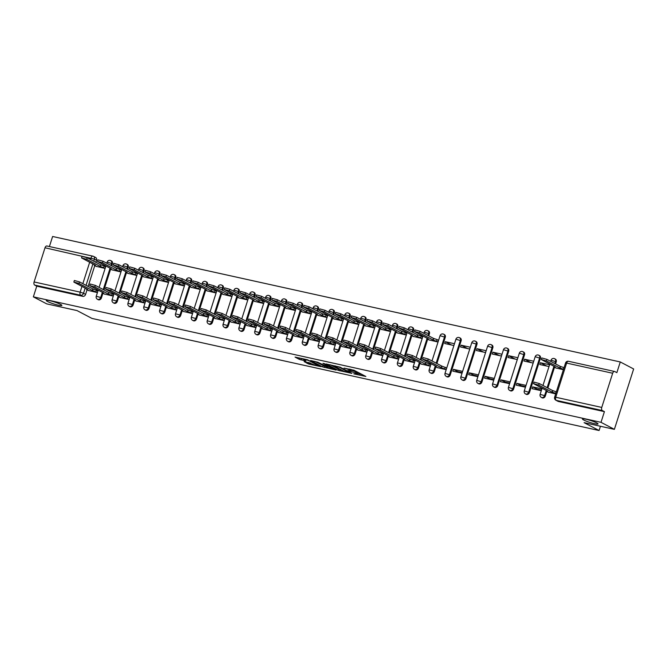<?xml version="1.0" encoding="UTF-8"?>
<svg xmlns="http://www.w3.org/2000/svg" width="667" height="667" viewBox="0 0 667 667"><rect width="100%" height="100%" fill="white"/><g stroke="black" fill="none" stroke-linecap="round" stroke-linejoin="round"><path stroke-width="1" d="M353.752 373.845L365.849 376.463L353.977 370.227L344.014 368.109A4.01 0.509 -162.3 0 1 349.316 369.918L350.308 370.443A4.01 0.509 -162.3 0 1 350.942 370.952A4.01 0.509 -162.3 0 1 349.225 370.844L347.615 370.627L350.15 371.327A4.01 0.509 -162.3 0 1 355.453 373.145L356.445 373.662A4.01 0.509 -162.3 0 1 357.07 374.179A4.01 0.509 -162.3 0 1 355.361 374.062L353.752 373.845M60.58 304.385A8.179 1.042 -162.3 0 0 51.984 301.242A8.179 1.042 -162.3 0 0 46.281 300.458A8.179 1.042 -162.3 0 0 47.574 301.509A8.179 1.042 -162.3 0 0 56.17 304.652A8.179 1.042 -162.3 0 0 61.864 305.436A8.179 1.042 -162.3 0 0 60.58 304.385M596.732 422.895A8.179 1.042 -162.3 0 0 588.136 419.751A8.179 1.042 -162.3 0 0 582.441 418.968A8.179 1.042 -162.3 0 0 583.725 420.018A8.179 1.042 -162.3 0 0 592.321 423.161A8.179 1.042 -162.3 0 0 598.024 423.945A8.179 1.042 -162.3 0 0 596.732 422.895M111.689 265.8L112.356 263.715A2.56 2.059 -62.3 0 0 111.514 260.997L110.772 260.614A2.56 2.059 117.7 0 1 111.614 263.323L110.955 265.408M127.547 269.301L128.206 267.217A2.56 2.059 -62.3 0 0 127.364 264.507L126.622 264.115A2.56 2.059 117.7 0 1 127.472 266.825L126.805 268.909M143.397 272.803L144.064 270.719A2.56 2.059 -62.3 0 0 143.222 268.009L142.48 267.617A2.56 2.059 117.7 0 1 143.322 270.335L142.655 272.419M159.246 276.305L159.913 274.22A2.56 2.059 -62.3 0 0 159.071 271.511L158.329 271.127A2.56 2.059 117.7 0 1 159.18 273.837L158.513 275.921M175.104 279.815L175.771 277.73A2.56 2.059 -62.3 0 0 174.921 275.012L174.187 274.629A2.56 2.059 117.7 0 1 175.029 277.339L174.362 279.423M190.954 283.317L191.621 281.232A2.56 2.059 -62.3 0 0 190.779 278.523L190.037 278.131A2.56 2.059 117.7 0 1 190.879 280.84L190.22 282.925M206.812 286.818L207.47 284.734A2.56 2.059 -62.3 0 0 206.628 282.024L205.895 281.632A2.56 2.059 117.7 0 1 206.737 284.35L206.07 286.435M222.661 290.32L223.328 288.236A2.56 2.059 -62.3 0 0 222.486 285.526L221.744 285.142A2.56 2.059 117.7 0 1 222.586 287.852L221.919 289.937M238.519 293.83L239.178 291.746A2.56 2.059 -62.3 0 0 238.336 289.028L237.594 288.644A2.56 2.059 117.7 0 1 238.444 291.354L237.777 293.438M254.369 297.332L255.036 295.248A2.56 2.059 -62.3 0 0 254.185 292.538L253.452 292.146A2.56 2.059 117.7 0 1 254.294 294.856L253.627 296.94M270.218 300.834L270.885 298.749A2.56 2.059 -62.3 0 0 270.043 296.04L269.301 295.648A2.56 2.059 117.7 0 1 270.143 298.366L269.485 300.45M286.076 304.344L286.743 302.259A2.56 2.059 -62.3 0 0 285.893 299.541L285.159 299.158A2.56 2.059 117.7 0 1 286.001 301.868L285.334 303.952M301.926 307.846L302.593 305.761A2.56 2.059 -62.3 0 0 301.751 303.051L301.009 302.66A2.56 2.059 117.7 0 1 301.851 305.369L301.184 307.454M317.784 311.347L318.442 309.263A2.56 2.059 -62.3 0 0 317.6 306.553L316.858 306.161A2.56 2.059 117.7 0 1 317.709 308.879L317.042 310.964M333.633 314.849L334.3 312.765A2.56 2.059 -62.3 0 0 333.45 310.055L332.716 309.671A2.56 2.059 117.7 0 1 333.558 312.381L332.891 314.465M349.483 318.359L350.15 316.275A2.56 2.059 -62.3 0 0 349.308 313.557L348.566 313.173A2.56 2.059 117.7 0 1 349.408 315.883L348.749 317.967M365.341 321.861L366.008 319.776A2.56 2.059 -62.3 0 0 365.157 317.067L364.424 316.675A2.56 2.059 117.7 0 1 365.266 319.385L364.599 321.469M381.19 325.363L381.858 323.278A2.56 2.059 -62.3 0 0 381.015 320.569L380.273 320.177A2.56 2.059 117.7 0 1 381.115 322.895L380.457 324.979M397.048 328.873L397.707 326.788A2.56 2.059 -62.3 0 0 396.865 324.07L396.123 323.687A2.56 2.059 117.7 0 1 396.973 326.396L396.306 328.481M412.898 332.374L413.565 330.29A2.56 2.059 -62.3 0 0 412.715 327.572L411.981 327.189A2.56 2.059 117.7 0 1 412.823 329.898L412.156 331.983M428.748 335.876L429.415 333.792A2.56 2.059 -62.3 0 0 428.573 331.082L427.83 330.69A2.56 2.059 117.7 0 1 428.681 333.408L428.014 335.493M436.893 363.532L445.273 337.294A2.56 2.059 -62.3 0 0 444.422 334.584L443.688 334.2A2.56 2.059 117.7 0 1 444.53 336.91L436.16 363.14M450.217 374.971L461.122 340.804A2.56 2.059 -62.3 0 0 460.28 338.086L459.538 337.702A2.56 2.059 117.7 0 1 460.38 340.412L449.475 374.587A2.56 2.059 117.7 0 1 446.256 376.396L446.998 376.788A2.56 2.059 -62.3 0 0 450.217 374.971L445.014 373.362A2.56 2.56 0 0 0 446.256 376.396M466.066 378.472L476.972 344.305A2.56 2.059 -62.3 0 0 476.13 341.596L475.388 341.204A2.56 2.059 117.7 0 1 476.238 343.914L465.333 378.089A2.56 2.059 117.7 0 1 462.114 379.898L462.848 380.29A2.56 2.059 -62.3 0 0 466.066 378.472L460.864 376.863A2.56 2.56 0 0 0 462.114 379.898M481.924 381.983L492.83 347.807A2.56 2.059 -62.3 0 0 491.979 345.097L491.246 344.706A2.56 2.059 117.7 0 1 492.088 347.424L481.182 381.591A2.56 2.059 117.7 0 1 477.964 383.408L478.706 383.792A2.56 2.059 -62.3 0 0 481.924 381.983L476.713 380.365A2.56 2.56 0 0 0 477.964 383.408M497.774 385.484L508.679 351.309A2.56 2.059 -62.3 0 0 507.837 348.599L507.095 348.216A2.56 2.059 117.7 0 1 507.946 350.925L497.04 385.092A2.56 2.059 117.7 0 1 493.813 386.91L494.555 387.302A2.56 2.059 -62.3 0 0 497.774 385.484L492.571 383.867A2.56 2.56 0 0 0 493.813 386.91M513.632 388.986L524.537 354.819A2.56 2.059 -62.3 0 0 523.687 352.101L522.953 351.717A2.56 2.059 117.7 0 1 523.795 354.427L512.89 388.603A2.56 2.059 117.7 0 1 509.671 390.412L510.405 390.804A2.56 2.059 -62.3 0 0 513.632 388.986L508.421 387.377A2.56 2.56 0 0 0 509.671 390.412M529.481 392.496L540.387 358.321A2.56 2.059 -62.3 0 0 539.545 355.611L538.803 355.219A2.56 2.059 117.7 0 1 539.645 357.929L528.739 392.104A2.56 2.059 117.7 0 1 525.521 393.922L526.263 394.305A2.56 2.059 -62.3 0 0 529.481 392.496L524.279 390.879A2.56 2.56 0 0 0 525.521 393.922M555.578 363.907L556.236 361.822A2.56 2.059 -62.3 0 0 555.394 359.113L554.652 358.721A2.56 2.059 117.7 0 1 555.503 361.439L554.836 363.523M304.152 361.614L308.804 364.049L321.11 366.692L307.379 359.73L295.072 357.095L299.3 359.363L305.995 361.047L304.335 359.872A3.352 0.425 -162.3 0 1 303.81 359.446A3.352 0.425 -162.3 0 1 306.145 359.763A3.352 0.425 -162.3 0 1 309.671 361.055L317.492 365.157A3.352 0.425 -162.3 0 1 318.017 365.583A3.352 0.425 -162.3 0 1 315.683 365.266A3.352 0.425 -162.3 0 1 312.148 363.974L304.152 361.614M601.759 407.429L612.665 373.253A2.56 1.484 102.5 0 1 614.565 371.469A2.56 1.484 102.5 0 1 614.782 371.544L616.867 372.636L620.277 361.956L633.65 368.976L614.382 429.348L584.1 422.653L599.083 430.515L91.996 318.434L77.005 310.572L46.723 303.877L33.35 296.857L601.009 422.328L604.419 411.639L602.334 410.547L556.303 400.375A2.56 2.059 117.7 0 1 555.886 400.217L557.971 401.317A2.56 2.059 117.7 0 0 558.387 401.467L556.303 400.375A2.56 1.484 102.5 0 1 555.728 397.249L601.759 407.429A2.56 1.484 102.5 0 0 602.334 410.547M614.382 429.348L601.009 422.328M338.169 370.343L351.934 373.387L340.062 367.15L326.096 363.949L338.169 370.343L338.553 369.134L341.604 370.01M336.085 370.085L322.661 366.917L310.589 360.522L317.817 362.239L324.287 365.333L328.164 366.108L322.953 363.315L324.354 363.623L336.168 369.826M90.545 259.513L91.046 257.962A2.56 1.484 -77.5 0 1 92.938 256.17A2.56 1.484 -77.5 0 1 93.155 256.253A2.56 2.059 117.7 0 1 93.572 256.403L95.656 257.495A2.56 2.059 117.7 0 1 96.507 260.205L95.84 262.289M94.764 265.649L88.127 286.443M87.06 289.795L85.601 294.38L83.517 293.288A2.56 2.059 117.7 0 1 80.715 295.248L34.676 285.076A2.56 1.484 -77.5 0 1 34.1 281.958L45.006 247.782A2.56 1.484 -77.5 0 1 46.907 245.998A2.56 1.484 -77.5 0 1 47.124 246.073M620.277 361.956L52.618 236.485L49.408 246.548M33.35 296.857L36.76 286.168L34.676 285.076M555.719 367.901L563.398 369.743M548.007 392.046L555.686 393.889M532.691 386.868L532.116 388.678L541.262 390.704L541.837 388.886L532.691 386.868L537.06 389.161L541.437 390.128M540.395 362.715L539.82 364.532L548.966 366.55L549.541 364.741L540.395 362.715L546.782 366.066M516.842 383.367L516.258 385.176L525.404 387.193L525.988 385.384L516.842 383.367L521.202 385.659L525.588 386.627M524.545 359.213L523.97 361.022L533.116 363.048L533.692 361.239L524.545 359.213L530.924 362.565M500.984 379.857L500.408 381.674L509.555 383.692L510.13 381.883L500.984 379.857L505.353 382.149L509.738 383.125M508.696 355.711L508.112 357.52L517.259 359.546L517.834 357.729L508.696 355.711L515.074 359.063M485.134 376.355L484.55 378.164L493.697 380.19L494.28 378.381L485.134 376.355L489.503 378.648L493.88 379.615M492.838 352.209L492.263 354.019L501.409 356.036L501.984 354.227L492.838 352.209L499.224 355.553M469.276 372.853L468.701 374.662L477.847 376.688L478.422 374.871L469.276 372.853L473.645 375.146L478.031 376.113M476.988 348.699L476.405 350.517L485.551 352.535L486.135 350.725L476.988 348.699L483.367 352.051M453.427 369.351L452.851 371.16L461.998 373.178L462.573 371.369L453.427 369.351L457.795 371.644L462.173 372.611M461.13 345.198L460.555 347.007L469.701 349.033L470.277 347.224L461.13 345.198L467.517 348.549M437.035 367.517L446.14 369.676L446.715 367.867L446.206 367.75M445.281 341.696L444.706 343.505L453.852 345.523L454.427 343.713L445.281 341.696L451.659 345.047M421.185 364.015L430.29 366.175L430.865 364.357L430.348 364.249M428.889 339.87L437.994 342.021L438.569 340.212L438.061 340.095M405.328 360.513L414.432 362.665L415.016 360.855L414.499 360.747M413.04 336.36L422.144 338.519L422.72 336.71L422.203 336.593M389.478 357.012L398.583 359.163L399.158 357.354L398.649 357.237M397.182 332.858L406.286 335.017L406.87 333.2L406.353 333.091M373.628 353.502L382.733 355.661L383.308 353.852L382.791 353.735M381.332 329.356L390.437 331.507L391.012 329.698L390.495 329.581M357.77 350L366.875 352.159L367.45 350.342L366.942 350.233M365.483 325.855L374.579 328.006L375.162 326.196L374.646 326.08M341.921 346.498L351.025 348.649L351.601 346.84L351.084 346.723M349.625 322.344L358.729 324.504L359.305 322.695L358.796 322.578M326.063 342.988L335.168 345.147L335.751 343.338L335.234 343.222M333.775 318.843L342.88 321.002L343.455 319.185L342.938 319.076M310.213 339.486L319.318 341.646L319.893 339.837L319.376 339.72M317.917 315.341L327.022 317.492L327.605 315.683L327.088 315.566M294.364 335.985L303.46 338.136L304.044 336.326L303.527 336.218M302.068 311.831L311.172 313.99L311.747 312.181L311.231 312.064M278.506 332.483L287.61 334.634L288.186 332.825L287.677 332.708M286.218 308.329L295.314 310.488L295.898 308.671L295.381 308.563M262.656 328.973L271.761 331.132L272.336 329.323L271.819 329.206M270.36 304.827L279.465 306.978L280.04 305.169L279.531 305.061M246.798 325.471L255.903 327.63L256.487 325.813L255.97 325.704M254.511 301.326L263.615 303.477L264.19 301.667L263.673 301.551M230.949 321.969L240.053 324.12L240.629 322.311L240.112 322.194M238.653 297.815L247.757 299.975L248.341 298.166L247.824 298.049M215.099 318.467L224.195 320.619L224.779 318.809L224.262 318.693M222.803 294.314L231.908 296.473L232.483 294.656L231.966 294.547M199.241 314.957L208.346 317.117L208.921 315.308L208.412 315.191M206.953 290.812L216.05 292.963L216.633 291.154L216.116 291.037M183.392 311.456L192.496 313.615L193.071 311.797L192.555 311.689M191.095 287.31L200.2 289.461L200.775 287.652L200.267 287.535M167.534 307.954L176.638 310.105L177.222 308.296L176.705 308.179M175.246 283.8L184.35 285.96L184.926 284.15L184.409 284.034M151.684 304.444L160.789 306.603L161.364 304.794L160.847 304.677M159.388 280.298L168.493 282.458L169.076 280.64L168.559 280.532M135.835 300.942L144.931 303.101L145.514 301.284L144.997 301.176M143.538 276.797L152.643 278.948L153.218 277.138L152.701 277.022M119.977 297.44L129.081 299.591L129.656 297.782L129.148 297.674M127.689 273.287L136.785 275.446L137.369 273.637L136.852 273.52M104.127 293.939L113.232 296.09L113.807 294.28L113.29 294.164M111.831 269.785L120.935 271.944L121.511 270.127L121.002 270.018M88.269 290.428L97.374 292.588L97.957 290.779L97.44 290.662M95.981 266.283L105.086 268.434L105.661 266.625L105.144 266.517M110.622 269.151L103.985 289.945M102.91 293.297L101.451 297.882L100.709 297.499A2.56 2.059 117.7 0 1 97.49 299.308L98.232 299.7A2.56 2.059 -62.3 0 0 101.451 297.882M126.472 272.653L119.835 293.447M118.768 296.807L117.3 301.384L116.567 301A2.56 2.059 117.7 0 1 113.348 302.81L114.082 303.202A2.56 2.059 -62.3 0 0 117.3 301.384M142.329 276.155L135.693 296.957M134.617 300.308L133.158 304.894L132.416 304.502A2.56 2.059 117.7 0 1 129.198 306.32L129.94 306.703A2.56 2.059 -62.3 0 0 133.158 304.894M158.179 279.665L151.542 300.458M150.475 303.81L149.008 308.396L148.274 308.004A2.56 2.059 117.7 0 1 145.047 309.822L145.79 310.205A2.56 2.059 -62.3 0 0 149.008 308.396M174.029 283.167L167.4 303.96M166.325 307.312L164.866 311.898L164.124 311.514A2.56 2.059 117.7 0 1 160.905 313.323L161.639 313.715A2.56 2.059 -62.3 0 0 164.866 311.898M189.887 286.668L183.25 307.462M182.183 310.822L180.715 315.399L179.973 315.016A2.56 2.059 117.7 0 1 176.755 316.825L177.497 317.217A2.56 2.059 -62.3 0 0 180.715 315.399M205.736 290.178L199.1 310.972M198.032 314.324L196.565 318.909L195.831 318.518A2.56 2.059 117.7 0 1 192.613 320.335L193.347 320.719A2.56 2.059 -62.3 0 0 196.565 318.909M221.594 293.68L214.957 314.474M213.882 317.825L212.423 322.411L211.681 322.019A2.56 2.059 117.7 0 1 208.463 323.837L209.205 324.229A2.56 2.059 -62.3 0 0 212.423 322.411M237.444 297.182L230.807 317.976M229.74 321.336L228.272 325.913L227.539 325.529A2.56 2.059 117.7 0 1 224.312 327.339L225.054 327.73A2.56 2.059 -62.3 0 0 228.272 325.913M253.302 300.684L246.665 321.486M245.589 324.837L244.13 329.423L243.388 329.031A2.56 2.059 117.7 0 1 240.17 330.849L240.904 331.232A2.56 2.059 -62.3 0 0 244.13 329.423M269.151 304.194L262.515 324.987M261.447 328.339L259.98 332.925L259.238 332.533A2.56 2.059 117.7 0 1 256.02 334.35L256.762 334.734A2.56 2.059 -62.3 0 0 259.98 332.925M285.001 307.695L278.364 328.489M277.297 331.841L275.838 336.426L275.096 336.043A2.56 2.059 117.7 0 1 271.878 337.852L272.611 338.244A2.56 2.059 -62.3 0 0 275.838 336.426M300.859 311.197L294.222 331.991M293.147 335.351L291.687 339.928L290.945 339.545A2.56 2.059 117.7 0 1 287.727 341.354L288.469 341.746A2.56 2.059 -62.3 0 0 291.687 339.928M316.708 314.699L310.072 335.501M309.004 338.853L307.537 343.438L306.803 343.046A2.56 2.059 117.7 0 1 303.577 344.864L304.319 345.248A2.56 2.059 -62.3 0 0 307.537 343.438M332.566 318.209L325.93 339.003M324.854 342.354L323.395 346.94L322.653 346.548A2.56 2.059 117.7 0 1 319.435 348.366L320.177 348.749A2.56 2.059 -62.3 0 0 323.395 346.94M348.416 321.711L341.779 342.505M340.712 345.865L339.245 350.442L338.502 350.058A2.56 2.059 117.7 0 1 335.284 351.868L336.026 352.259A2.56 2.059 -62.3 0 0 339.245 350.442M364.265 325.213L357.629 346.006M356.562 349.366L355.102 353.944L354.36 353.56A2.56 2.059 117.7 0 1 351.142 355.369L351.876 355.761A2.56 2.059 -62.3 0 0 355.102 353.944M380.123 328.723L373.487 349.516M372.411 352.868L370.952 357.454L370.21 357.062A2.56 2.059 117.7 0 1 366.992 358.879L367.734 359.263A2.56 2.059 -62.3 0 0 370.952 357.454M395.973 332.224L389.336 353.018M388.269 356.37L386.802 360.955L386.068 360.572A2.56 2.059 117.7 0 1 382.841 362.381L383.583 362.773A2.56 2.059 -62.3 0 0 386.802 360.955M411.831 335.726L405.194 356.52M404.119 359.88L402.66 364.457L401.918 364.074A2.56 2.059 117.7 0 1 398.699 365.883L399.441 366.275A2.56 2.059 -62.3 0 0 402.66 364.457M427.68 339.228L421.044 360.03M419.977 363.382L418.509 367.967L417.775 367.575A2.56 2.059 117.7 0 1 414.549 369.393L415.291 369.776A2.56 2.059 -62.3 0 0 418.509 367.967M435.826 366.883L434.367 371.469L433.625 371.077A2.56 2.059 117.7 0 1 430.407 372.895L431.14 373.278A2.56 2.059 -62.3 0 0 434.367 371.469M554.502 367.267L547.865 388.061M546.798 391.412L545.331 395.998L544.597 395.606A2.56 2.059 117.7 0 1 541.379 397.424L542.113 397.807A2.56 2.059 -62.3 0 0 545.331 395.998M599.083 430.515L600.442 426.263M36.76 286.168L82.791 296.348A2.56 2.059 -62.3 0 0 85.601 294.38M604.419 411.639L558.387 401.467M357.07 374.179L357.462 372.97A4.01 0.509 -162.3 0 0 356.828 372.453L356.445 373.662M351.159 370.268A4.01 0.509 -162.3 0 1 355.836 371.936L356.828 372.453M350.942 370.952L351.326 369.751A4.01 0.509 -162.3 0 0 350.909 369.351M357.295 373.478L362.256 374.571M330.273 364.791L338.553 369.134M349.575 372.786L339.386 367.225L336.785 366.508A4.01 0.509 -162.3 0 0 335.067 366.4A4.01 0.509 -162.3 0 0 335.701 366.908L342.83 370.652A4.01 0.509 -162.3 0 0 348.132 372.461L349.575 372.786M326.096 366.583L324.704 366.275L324.312 367.484M314.766 361.364L324.704 366.275M327.63 367.384A3.352 0.425 -162.3 0 0 331.157 368.676A3.352 0.425 -162.3 0 0 333.492 368.993A3.352 0.425 -162.3 0 0 332.966 368.568L328.556 366.55L324.679 365.783L327.63 367.384M299.258 357.937L303.86 359.28M307.879 362.431L310.505 363.131M563.548 369.26L559.863 367.992L546.423 360.939L541.287 359.53L555.194 366.958L553.952 366.858L556.186 368.151M541.287 359.53L541.787 357.962L546.923 359.371L560.363 366.425L563.898 367.609L563.398 369.185M560.363 366.425L559.863 367.992M555.836 393.413L552.159 392.146L552.66 390.57L556.345 391.846M552.159 392.146L538.719 385.092L533.583 383.675L534.084 382.108L539.219 383.517L552.66 390.57M533.583 383.675L547.482 391.112L546.24 391.004L548.482 392.296M438.027 341.913L433.041 339.962L419.601 332.908L414.465 331.499L428.364 338.928L427.122 338.819L429.365 340.112M414.465 331.499L414.966 329.923L420.102 331.341L433.542 338.394L437.068 339.578L436.568 341.154M438.527 340.345L437.068 339.578M433.542 338.394L433.041 339.962M422.178 338.411L417.192 336.46L403.752 329.406L398.608 327.989L412.514 335.426L411.272 335.318L413.515 336.61M398.608 327.989L399.116 326.421L404.252 327.83L417.692 334.884L421.219 336.076L420.719 337.644M422.678 336.843L421.219 336.076M417.692 334.884L417.192 336.46M406.32 334.909L401.334 332.95L387.894 325.896L382.758 324.487L396.665 331.924L395.423 331.816L397.657 333.108M382.758 324.487L383.258 322.92L388.394 324.329L401.834 331.382L405.369 332.575L404.869 334.142M406.828 333.333L405.369 332.575M401.834 331.382L401.334 332.95M390.47 331.399L385.484 329.448L372.044 322.394L366.908 320.985L380.807 328.414L379.565 328.314L381.807 329.606M366.908 320.985L367.409 319.418L372.545 320.827L385.985 327.881L389.511 329.064L389.011 330.64M390.97 329.832L389.511 329.064M385.985 327.881L385.484 329.448M374.621 327.897L369.626 325.946L356.186 318.893L351.05 317.484L364.957 324.912L363.715 324.804L365.95 326.096M351.05 317.484L351.551 315.908L356.687 317.325L370.135 324.379L373.662 325.563L373.161 327.13M375.121 326.33L373.662 325.563M370.135 324.379L369.626 325.946M358.763 324.395L353.777 322.444L340.337 315.391L335.201 313.974L349.099 321.411L347.857 321.302L350.1 322.595M335.201 313.974L335.701 312.406L340.837 313.815L354.277 320.869L357.804 322.061L357.304 323.628M359.263 322.828L357.804 322.061M354.277 320.869L353.777 322.444M342.913 320.894L337.927 318.934L324.487 311.881L319.343 310.472L333.25 317.901L332.008 317.8L334.242 319.093M319.343 310.472L319.843 308.904L324.987 310.313L338.427 317.367L341.954 318.559L341.454 320.127M343.413 319.318L341.954 318.559M338.427 317.367L337.927 318.934M327.055 317.384L322.069 315.433L308.629 308.379L303.493 306.97L317.4 314.399L316.158 314.299L318.392 315.583M303.493 306.97L303.994 305.403L309.129 306.812L322.57 313.865L326.105 315.049L325.604 316.625M327.555 315.816L326.105 315.049M322.57 313.865L322.069 315.433M311.206 313.882L306.22 311.931L292.78 304.877L287.644 303.468L301.542 310.897L300.3 310.789L302.543 312.081M287.644 303.468L288.144 301.893L293.28 303.302L306.72 310.363L310.247 311.547L309.746 313.115M311.706 312.314L310.247 311.547M306.72 310.363L306.22 311.931M295.356 310.38L290.362 308.429L276.922 301.367L271.786 299.958L285.693 307.395L284.45 307.287L286.685 308.579M271.786 299.958L272.286 298.391L277.422 299.8L290.87 306.853L294.397 308.046L293.897 309.613M295.856 308.813L294.397 308.046M290.87 306.853L290.362 308.429M279.498 306.878L274.512 304.919L261.072 297.866L255.936 296.456L269.835 303.885L268.593 303.785L270.835 305.077M255.936 296.456L256.436 294.889L261.572 296.298L275.012 303.352L278.539 304.536L278.039 306.111M279.998 305.303L278.539 304.536M275.012 303.352L274.512 304.919M263.648 303.368L258.663 301.417L245.223 294.364L240.078 292.955L253.985 300.383L252.743 300.275L254.977 301.567M240.078 292.955L240.579 291.379L245.723 292.796L259.163 299.85L262.69 301.034L262.189 302.601M264.149 301.801L262.69 301.034M259.163 299.85L258.663 301.417M247.79 299.867L242.805 297.916L229.365 290.862L224.229 289.445L238.136 296.882L236.885 296.773L239.128 298.066M224.229 289.445L224.729 287.877L229.865 289.286L243.305 296.34L246.84 297.532L246.331 299.099M248.291 298.299L246.84 297.532M243.305 296.34L242.805 297.916M231.941 296.365L226.955 294.405L213.515 287.352L208.379 285.943L222.278 293.372L221.035 293.272L223.278 294.564M208.379 285.943L208.879 284.375L214.015 285.784L227.455 292.838L230.982 294.03L230.482 295.598M232.441 294.789L230.982 294.03M227.455 292.838L226.955 294.405M446.173 369.568L441.187 367.617L441.687 366.041L446.673 368.001M441.187 367.617L427.747 360.564L422.611 359.154L423.111 357.579L428.247 358.988L441.687 366.041M422.611 359.154L436.51 366.583L435.268 366.475L437.51 367.767M430.323 366.066L425.338 364.107L425.838 362.54L430.824 364.499M425.338 364.107L411.898 357.053L406.753 355.644L407.262 354.077L412.398 355.486L425.838 362.54M406.753 355.644L420.66 363.081L419.418 362.973L421.661 364.265M414.465 362.565L409.48 360.605L409.98 359.038L414.974 360.989M409.48 360.605L396.04 353.552L390.904 352.143L391.404 350.575L396.54 351.984L409.98 359.038M390.904 352.143L404.811 359.571L403.568 359.471L405.803 360.764M398.616 359.054L393.63 357.103L394.13 355.536L399.116 357.487M393.63 357.103L380.19 350.05L375.054 348.641L375.554 347.065L380.69 348.482L394.13 355.536M375.054 348.641L388.953 356.07L387.71 355.961L389.953 357.254M382.766 355.553L377.78 353.602L378.281 352.026L383.267 353.985M377.78 353.602L364.332 346.548L359.196 345.131L359.696 343.563L364.832 344.972L378.281 352.026M359.196 345.131L373.103 352.568L371.861 352.459L374.095 353.752M366.908 352.051L361.923 350.092L362.423 348.524L367.409 350.475M361.923 350.092L348.482 343.038L343.347 341.629L343.847 340.062L348.983 341.471L362.423 348.524M343.347 341.629L357.245 349.058L356.003 348.958L358.246 350.25M351.059 348.541L346.073 346.59L346.573 345.022L351.559 346.973M346.073 346.59L332.633 339.536L327.489 338.127L327.997 336.56L333.133 337.969L346.573 345.022M327.489 338.127L341.396 345.556L340.153 345.456L342.388 346.74M335.201 345.039L330.215 343.088L330.715 341.521L335.701 343.472M330.215 343.088L316.775 336.035L311.639 334.626L312.139 333.05L317.275 334.459L330.715 341.521M311.639 334.626L325.546 342.054L324.304 341.946L326.538 343.238M319.351 341.537L314.365 339.586L314.866 338.011L319.852 339.97M314.365 339.586L300.925 332.525L295.789 331.115L296.29 329.548L301.426 330.957L314.866 338.011M295.789 331.115L309.688 338.553L308.446 338.444L310.689 339.736M303.502 338.036L298.508 336.076L299.016 334.509L304.002 336.46M298.508 336.076L285.067 329.023L279.932 327.614L280.432 326.046L285.568 327.455L299.016 334.509M279.932 327.614L293.839 335.042L292.596 334.942L294.831 336.235M287.644 334.526L282.658 332.575L283.158 331.007L288.144 332.958M282.658 332.575L269.218 325.521L264.082 324.112L264.582 322.536L269.718 323.954L283.158 331.007M264.082 324.112L277.981 331.541L276.738 331.432L278.981 332.725M271.794 331.024L266.808 329.073L267.309 327.497L272.294 329.456M266.808 329.073L253.368 322.019L248.224 320.602L248.724 319.034L253.869 320.443L267.309 327.497M248.224 320.602L262.131 328.039L260.889 327.931L263.123 329.223M255.936 327.522L250.95 325.563L251.451 323.995L256.436 325.946M250.95 325.563L237.51 318.509L232.374 317.1L232.875 315.533L238.011 316.942L251.451 323.995M232.374 317.1L246.281 324.537L245.031 324.429L247.274 325.721M240.087 324.012L235.101 322.061L235.601 320.493L240.587 322.444M235.101 322.061L221.661 315.007L216.525 313.598L217.025 312.031L222.161 313.44L235.601 320.493M216.525 313.598L230.423 321.027L229.181 320.927L231.424 322.219M224.237 320.51L219.243 318.559L219.751 316.992L224.737 318.943M219.243 318.559L205.803 311.506L200.667 310.097L201.167 308.521L206.303 309.938L219.751 316.992M200.667 310.097L214.574 317.525L213.332 317.417L215.566 318.709M216.091 292.855L211.097 290.904L197.657 283.85L192.521 282.441L206.428 289.87L205.186 289.77L207.42 291.062M192.521 282.441L193.021 280.874L198.157 282.283L211.606 289.336L215.133 290.52L214.632 292.096M216.592 291.287L215.133 290.52M211.606 289.336L211.097 290.904M208.379 317.008L203.393 315.057L203.894 313.482L208.879 315.441M203.393 315.057L189.953 308.004L184.817 306.587L185.318 305.019L190.454 306.428L203.894 313.482M184.817 306.587L198.716 314.024L197.474 313.915L199.716 315.208M200.233 289.353L195.248 287.402L181.808 280.348L176.672 278.939L190.57 286.368L189.328 286.26L191.571 287.552M176.672 278.939L177.172 277.364L182.308 278.773L195.748 285.835L199.275 287.018L198.774 288.586M200.734 287.785L199.275 287.018M195.748 285.835L195.248 287.402M192.53 313.507L187.544 311.547L188.044 309.98L193.03 311.931M187.544 311.547L174.104 304.494L168.959 303.085L169.46 301.517L174.604 302.926L188.044 309.98M168.959 303.085L182.866 310.514L181.624 310.413L183.859 311.706M184.384 285.851L179.398 283.9L165.95 276.838L160.814 275.429L174.721 282.866L173.478 282.758L175.713 284.05M160.814 275.429L161.314 273.862L166.458 275.271L179.898 282.324L183.425 283.517L182.925 285.084M184.884 284.284L183.425 283.517M179.898 282.324L179.398 283.9M176.672 309.997L171.686 308.046L172.186 306.478L177.172 308.429M171.686 308.046L158.246 300.992L153.11 299.583L153.61 298.016L158.746 299.425L172.186 306.478M153.11 299.583L167.017 307.012L165.766 306.912L168.009 308.196M168.526 282.349L163.54 280.39L150.1 273.337L144.964 271.928L158.871 279.356L157.62 279.256L159.863 280.549M144.964 271.928L145.464 270.36L150.6 271.769L164.04 278.823L167.575 280.015L167.067 281.582M169.026 280.774L167.575 280.015M164.04 278.823L163.54 280.39M160.822 306.495L155.836 304.544L156.336 302.976L161.322 304.927M155.836 304.544L142.396 297.49L137.26 296.081L137.761 294.506L142.896 295.915L156.336 302.976M137.26 296.081L151.159 303.51L149.917 303.402L152.159 304.694M152.676 278.839L147.69 276.888L134.25 269.835L129.115 268.426L143.013 275.855L141.771 275.746L144.014 277.038M129.115 268.426L129.615 266.858L134.751 268.267L148.191 275.321L151.717 276.505L151.217 278.081M153.177 277.272L151.717 276.505M148.191 275.321L147.69 276.888M144.972 302.993L139.978 301.042L140.479 299.466L145.473 301.426M139.978 301.042L126.538 293.98L121.402 292.571L121.903 291.004L127.038 292.413L140.479 299.466M121.402 292.571L135.309 300.008L134.067 299.9L136.301 301.192M136.827 275.338L131.833 273.387L118.392 266.333L113.257 264.924L127.164 272.353L125.921 272.244L128.156 273.537M113.257 264.924L113.757 263.348L118.893 264.757L132.333 271.811L135.868 273.003L135.368 274.571M137.327 273.77L135.868 273.003M132.333 271.811L131.833 273.387M129.115 299.491L124.129 297.532L124.629 295.965L129.615 297.916M124.129 297.532L110.689 290.478L105.553 289.069L106.053 287.502L111.189 288.911L124.629 295.965M105.553 289.069L119.451 296.498L118.209 296.398L120.452 297.69M120.969 271.836L115.983 269.877L102.543 262.823L97.407 261.414L111.306 268.851L110.063 268.743L112.306 270.035M97.407 261.414L97.907 259.847L103.043 261.256L116.483 268.309L120.01 269.501L119.51 271.069M121.469 270.268L120.01 269.501M116.483 268.309L115.983 269.877M113.265 295.981L108.279 294.03L108.779 292.463L113.765 294.414M108.279 294.03L94.831 286.977L89.695 285.568L90.195 283.992L95.339 285.409L108.779 292.463M89.695 285.568L103.602 292.996L102.359 292.888L104.594 294.18M105.119 268.334L100.133 266.375L86.685 259.321L81.549 257.912L95.456 265.341L94.214 265.241L96.448 266.533M81.549 257.912L82.049 256.345L87.194 257.754L100.634 264.807L104.16 265.991L103.66 267.567M105.619 266.758L104.16 265.991M100.634 264.807L100.133 266.375M97.407 292.48L92.421 290.529L92.921 288.953L97.907 290.912M92.421 290.529L78.981 283.475L73.845 282.058L74.345 280.49L79.481 281.899L92.921 288.953M73.845 282.058L87.752 289.495L86.502 289.386L88.744 290.679M110.355 260.455A2.56 2.059 117.7 0 1 110.772 260.614A2.56 2.56 0 0 0 107.154 262.098L112.356 263.715M126.205 263.965A2.56 2.059 117.7 0 1 126.622 264.115A2.56 2.56 0 0 0 123.003 265.599L128.206 267.217M142.063 267.467A2.56 2.059 117.7 0 1 142.48 267.617A2.56 2.56 0 0 0 138.853 269.101L144.064 270.719M157.912 270.969A2.56 2.059 117.7 0 1 158.329 271.127A2.56 2.56 0 0 0 154.711 272.611L159.913 274.22M173.77 274.479A2.56 2.059 117.7 0 1 174.187 274.629A2.56 2.56 0 0 0 170.56 276.113L175.771 277.73M189.62 277.981A2.56 2.059 117.7 0 1 190.037 278.131A2.56 2.56 0 0 0 186.418 279.615L191.621 281.232M205.469 281.482A2.56 2.059 117.7 0 1 205.895 281.632A2.56 2.56 0 0 0 202.268 283.125L207.47 284.734M221.327 284.984A2.56 2.059 117.7 0 1 221.744 285.142A2.56 2.56 0 0 0 218.117 286.627L223.328 288.236M237.177 288.494A2.56 2.059 117.7 0 1 237.594 288.644A2.56 2.56 0 0 0 233.975 290.128L239.178 291.746M253.035 291.996A2.56 2.059 117.7 0 1 253.452 292.146A2.56 2.56 0 0 0 249.825 293.63L255.036 295.248M268.884 295.498A2.56 2.059 117.7 0 1 269.301 295.648A2.56 2.56 0 0 0 265.683 297.14L270.885 298.749M284.742 299.008A2.56 2.059 117.7 0 1 285.159 299.158A2.56 2.56 0 0 0 281.532 300.642L286.743 302.259M300.592 302.51A2.56 2.059 117.7 0 1 301.009 302.66A2.56 2.56 0 0 0 297.382 304.144L302.593 305.761M316.441 306.011A2.56 2.059 117.7 0 1 316.858 306.161A2.56 2.56 0 0 0 313.24 307.654L318.442 309.263M332.299 309.513A2.56 2.059 117.7 0 1 332.716 309.671A2.56 2.56 0 0 0 329.089 311.155L334.3 312.765M348.149 313.023A2.56 2.059 117.7 0 1 348.566 313.173A2.56 2.56 0 0 0 344.947 314.657L350.15 316.275M364.007 316.525A2.56 2.059 117.7 0 1 364.424 316.675A2.56 2.56 0 0 0 360.797 318.159L366.008 319.776M379.857 320.027A2.56 2.059 117.7 0 1 380.273 320.177A2.56 2.56 0 0 0 376.655 321.669L381.858 323.278M395.706 323.528A2.56 2.059 117.7 0 1 396.123 323.687A2.56 2.56 0 0 0 392.504 325.171L397.707 326.788M411.564 327.038A2.56 2.059 117.7 0 1 411.981 327.189A2.56 2.56 0 0 0 408.354 328.673L413.565 330.29M427.414 330.54A2.56 2.059 117.7 0 1 427.83 330.69A2.56 2.56 0 0 0 424.212 332.174L429.415 333.792M443.272 334.042A2.56 2.059 117.7 0 1 443.688 334.2A2.56 2.56 0 0 0 440.062 335.684L445.273 337.294M459.121 337.552A2.56 2.059 117.7 0 1 459.538 337.702A2.56 2.56 0 0 0 455.92 339.186L461.122 340.804M474.971 341.054A2.56 2.059 117.7 0 1 475.388 341.204A2.56 2.56 0 0 0 471.769 342.688L476.972 344.305M490.829 344.556A2.56 2.059 117.7 0 1 491.246 344.706A2.56 2.56 0 0 0 487.619 346.198L492.83 347.807M506.678 348.057A2.56 2.059 117.7 0 1 507.095 348.216A2.56 2.56 0 0 0 503.477 349.7L508.679 351.309M522.536 351.567A2.56 2.059 117.7 0 1 522.953 351.717A2.56 2.56 0 0 0 519.326 353.202L524.537 354.819M538.386 355.069A2.56 2.059 117.7 0 1 538.803 355.219A2.56 2.56 0 0 0 535.184 356.703L540.387 358.321M554.235 358.571A2.56 2.059 117.7 0 1 554.652 358.721A2.56 2.56 0 0 0 551.034 360.213L556.236 361.822M96.507 260.205L94.422 259.113L93.755 261.197M92.863 263.982L86.051 285.351M85.159 288.136L83.517 293.288L80.14 292.129L81.949 286.451M82.841 283.667L89.661 262.298M46.907 245.998L92.938 256.17A2.56 2.56 0 0 1 93.572 256.403A2.56 2.059 117.7 0 1 94.422 259.113L45.006 247.782M34.1 281.958L80.14 292.129A2.56 1.484 102.5 0 0 80.715 295.248L82.791 296.348M612.665 373.253L566.633 363.081L555.728 397.249L554.636 397.182A2.56 2.56 0 0 0 555.886 400.217M110.063 268.192L103.243 289.553M102.359 292.346L100.709 297.499L96.248 296.265A2.56 2.56 0 0 0 97.49 299.308M125.913 271.694L119.101 293.063M118.209 295.848L116.567 301L112.098 299.775A2.56 2.56 0 0 0 113.348 302.81M141.771 275.204L134.951 296.565M134.059 299.35L132.416 304.502L127.947 303.277A2.56 2.56 0 0 0 129.198 306.32M157.62 278.706L150.8 300.067M149.917 302.851L148.274 308.004L143.805 306.778A2.56 2.56 0 0 0 145.047 309.822M173.478 282.208L166.658 303.577M165.766 306.361L164.124 311.514L159.655 310.288A2.56 2.56 0 0 0 160.905 313.323M189.328 285.718L182.508 307.078M181.624 309.863L179.973 315.016L175.513 313.79A2.56 2.56 0 0 0 176.755 316.825M205.178 289.22L198.366 310.58M197.474 313.365L195.831 318.518L191.362 317.292A2.56 2.56 0 0 0 192.613 320.335M221.035 292.721L214.215 314.082M213.323 316.875L211.681 322.019L207.212 320.794A2.56 2.56 0 0 0 208.463 323.837M236.885 296.223L230.065 317.592M229.181 320.377L227.539 325.529L223.07 324.304A2.56 2.56 0 0 0 224.312 327.339M252.743 299.733L245.923 321.094M245.031 323.879L243.388 329.031L238.919 327.805A2.56 2.56 0 0 0 240.17 330.849M268.593 303.235L261.772 324.596M260.889 327.38L259.238 332.533L254.777 331.307A2.56 2.56 0 0 0 256.02 334.35M284.442 306.737L277.63 328.106M276.738 330.89L275.096 336.043L270.627 334.809A2.56 2.56 0 0 0 271.878 337.852M300.3 310.238L293.48 331.607M292.588 334.392L290.945 339.545L286.477 338.319A2.56 2.56 0 0 0 287.727 341.354M316.15 313.748L309.338 335.109M308.446 337.894L306.803 343.046L302.334 341.821A2.56 2.56 0 0 0 303.577 344.864M332.008 317.25L325.188 338.611M324.295 341.404L322.653 346.548L318.184 345.323A2.56 2.56 0 0 0 319.435 348.366M347.857 320.752L341.037 342.121M340.153 344.906L338.502 350.058L334.042 348.833A2.56 2.56 0 0 0 335.284 351.868M363.707 324.262L356.895 345.623M356.003 348.407L354.36 353.56L349.892 352.334A2.56 2.56 0 0 0 351.142 355.369M379.565 327.764L372.745 349.124M371.853 351.909L370.21 357.062L365.749 355.836A2.56 2.56 0 0 0 366.992 358.879M395.414 331.266L388.603 352.626M387.71 355.419L386.068 360.572L381.599 359.338A2.56 2.56 0 0 0 382.841 362.381M411.272 334.767L404.452 356.136M403.56 358.921L401.918 364.074L397.449 362.848A2.56 2.56 0 0 0 398.699 365.883M427.122 338.277L420.302 359.638M419.418 362.423L417.775 367.575L413.307 366.35A2.56 2.56 0 0 0 414.549 369.393M435.268 365.925L433.625 371.077L429.156 369.851A2.56 2.56 0 0 0 430.407 372.895M553.943 366.308L547.132 387.669M546.24 390.453L544.597 395.606L540.128 394.38A2.56 2.56 0 0 0 541.379 397.424M614.565 371.469L568.526 361.289A2.56 2.56 0 0 0 565.541 363.006L566.633 363.081A2.56 1.484 -77.5 0 1 568.526 361.289A2.56 1.484 -77.5 0 1 568.751 361.372M355.836 371.936L355.453 373.145M350.675 369.301L350.308 370.443M349.591 369.059L349.316 369.918M340.212 369.701L339.828 370.91M323.045 365.708L322.661 366.917M328.756 365.933L328.556 366.55M301.342 358.721L300.959 359.93M299.683 358.162L299.3 359.363M309.188 362.848L308.804 364.049M307.512 362.356L307.145 363.482M560.522 366.458L560.022 368.026M546.923 359.371L546.423 360.939M552.309 392.179L552.81 390.604M555.686 393.33L556.186 391.762M538.719 385.092L539.219 383.517M433.692 338.427L433.191 339.995M420.102 331.341L419.601 332.908M417.842 334.917L417.342 336.493M404.252 327.83L403.752 329.406M401.993 331.416L401.492 332.983M388.394 324.329L387.894 325.896M386.135 327.914L385.634 329.481M372.545 320.827L372.044 322.394M370.285 324.412L369.785 325.98M356.687 317.325L356.186 318.893M354.427 320.902L353.927 322.478M340.837 313.815L340.337 315.391M338.578 317.4L338.077 318.968M324.987 310.313L324.487 311.881M322.728 313.899L322.228 315.466M309.129 306.812L308.629 308.379M306.87 310.397L306.37 311.964M293.28 303.302L292.78 304.877M291.02 306.887L290.52 308.462M277.422 299.8L276.922 301.367M275.163 303.385L274.662 304.952M261.572 296.298L261.072 297.866M259.313 299.883L258.813 301.451M245.723 292.796L245.223 294.364M243.463 296.373L242.963 297.949M229.865 289.286L229.365 290.862M227.605 292.871L227.105 294.439M214.015 285.784L213.515 287.352M441.337 367.65L441.837 366.083M444.714 368.801L445.214 367.234M427.747 360.564L428.247 358.988M425.488 364.149L425.988 362.573M428.864 365.299L429.365 363.732M411.898 357.053L412.398 355.486M409.638 360.639L410.138 359.071M413.015 361.797L413.515 360.222M396.04 353.552L396.54 351.984M393.78 357.137L394.28 355.569M397.157 358.287L397.657 356.72M380.19 350.05L380.69 348.482M377.931 353.635L378.431 352.059M381.307 354.786L381.807 353.218M364.332 346.548L364.832 344.972M362.073 350.125L362.573 348.558M365.449 351.284L365.95 349.716M348.482 343.038L348.983 341.471M346.223 346.623L346.723 345.056M349.6 347.782L350.1 346.206M332.633 339.536L333.133 337.969M330.373 343.121L330.874 341.554M333.75 344.272L334.25 342.705M316.775 336.035L317.275 334.459M314.516 339.62L315.016 338.044M317.892 340.77L318.392 339.203M300.925 332.525L301.426 330.957M298.666 336.11L299.166 334.542M302.043 337.269L302.543 335.701M285.067 329.023L285.568 327.455M282.808 332.608L283.308 331.04M286.185 333.767L286.685 332.191M269.218 325.521L269.718 323.954M266.958 329.106L267.459 327.53M270.335 330.257L270.835 328.689M253.368 322.019L253.869 320.443M251.109 325.596L251.609 324.029M254.486 326.755L254.986 325.188M237.51 318.509L238.011 316.942M235.251 322.094L235.751 320.527M238.628 323.253L239.128 321.677M221.661 315.007L222.161 313.44M219.401 318.593L219.902 317.025M222.778 319.743L223.278 318.176M205.803 311.506L206.303 309.938M211.756 289.37L211.256 290.937M198.157 282.283L197.657 283.85M203.543 315.091L204.044 313.515M206.92 316.241L207.42 314.674M189.953 308.004L190.454 306.428M195.898 285.868L195.398 287.435M182.308 278.773L181.808 280.348M187.694 311.581L188.194 310.013M191.07 312.74L191.571 311.172M174.104 304.494L174.604 302.926M180.048 282.358L179.548 283.934M166.458 275.271L165.95 276.838M171.844 308.079L172.344 306.512M175.213 309.238L175.721 307.662M158.246 300.992L158.746 299.425M164.199 278.856L163.69 280.423M150.6 271.769L150.1 273.337M155.986 304.577L156.487 303.01M159.363 305.728L159.863 304.16M142.396 297.49L142.896 295.915M148.341 275.354L147.841 276.922M134.751 268.267L134.25 269.835M140.137 301.075L140.637 299.5M143.513 302.226L144.014 300.659M126.538 293.98L127.038 292.413M132.491 271.853L131.991 273.42M118.893 264.757L118.392 266.333M124.279 297.565L124.779 295.998M127.655 298.724L128.156 297.148M110.689 290.478L111.189 288.911M116.633 268.342L116.133 269.918M103.043 261.256L102.543 262.823M108.429 294.064L108.929 292.496M111.806 295.214L112.306 293.647M94.831 286.977L95.339 285.409M100.784 264.841L100.283 266.408M87.194 257.754L86.685 259.321M92.571 290.562L93.08 288.986M95.948 291.712L96.457 290.145M78.981 283.475L79.481 281.899M540.128 394.38L542.079 388.269M542.963 385.484L549.783 364.124M550.675 361.339L551.034 360.213M524.279 390.879L535.184 356.703M508.421 387.377L519.326 353.202M492.571 383.867L503.477 349.7M476.713 380.365L487.619 346.198M460.864 376.863L471.769 342.688M445.014 373.362L455.92 339.186M429.156 369.851L431.107 363.74M431.999 360.955L440.062 335.684M413.307 366.35L415.258 360.238M416.141 357.454L422.961 336.093M423.853 333.308L424.212 332.174M397.449 362.848L399.4 356.737M400.292 353.952L407.112 332.583M407.996 329.798L408.354 328.673M381.599 359.338L383.55 353.235M384.434 350.442L391.254 329.081M392.146 326.296L392.504 325.171M365.749 355.836L367.692 349.725M368.584 346.94L375.404 325.579M376.288 322.795L376.655 321.669M349.892 352.334L351.842 346.223M352.735 343.438L359.546 322.078M360.438 319.285L360.797 318.159M334.042 348.833L335.993 342.721M336.877 339.937L343.697 318.568M344.589 315.783L344.947 314.657M318.184 345.323L320.135 339.22M321.027 336.426L327.847 315.066M328.731 312.281L329.089 311.155M302.334 341.821L304.285 335.709M305.169 332.925L311.989 311.564M312.881 308.779L313.24 307.654M286.477 338.319L288.427 332.208M289.32 329.423L296.14 308.062M297.023 305.269L297.382 304.144M270.627 334.809L272.578 328.706M273.47 325.921L280.282 304.552M281.174 301.767L281.532 300.642M254.777 331.307L256.728 325.196M257.612 322.411L264.432 301.05M265.324 298.266L265.683 297.14M238.919 327.805L240.87 321.694M241.762 318.909L248.574 297.549M249.466 294.764L249.825 293.63M223.07 324.304L225.021 318.192M225.905 315.408L232.725 294.039M233.617 291.254L233.975 290.128M207.212 320.794L209.163 314.691M210.055 311.898L216.875 290.537M217.759 287.752L218.117 286.627M191.362 317.292L193.313 311.181M194.205 308.396L201.017 287.035M201.909 284.25L202.268 283.125M175.513 313.79L177.455 307.679M178.347 304.894L185.168 283.533M186.06 280.74L186.418 279.615M159.655 310.288L161.606 304.177M162.498 301.392L169.31 280.023M170.202 277.239L170.56 276.113M143.805 306.778L145.756 300.675M146.64 297.882L153.46 276.522M154.352 273.737L154.711 272.611M127.947 303.277L129.898 297.165M130.79 294.38L137.61 273.02M138.494 270.235L138.853 269.101M112.098 299.775L114.049 293.663M114.941 290.879L121.753 269.51M122.645 266.725L123.003 265.599M96.248 296.265L98.191 290.162M99.083 287.377L105.903 266.008M106.787 263.223L107.154 262.098M565.541 363.006L554.636 397.182M335.234 365.883L335.067 366.4M328.297 365.691L328.164 366.108M333.65 368.501L333.492 368.993M318.176 365.091L318.017 365.583M303.96 358.971L303.81 359.446M554.102 366.383L553.952 366.858M546.24 391.004L546.39 390.537M427.272 338.352L427.122 338.819M411.422 334.851L411.272 335.318M395.564 331.349L395.423 331.816M379.715 327.839L379.565 328.314M363.865 324.337L363.715 324.804M348.007 320.835L347.857 321.302M332.158 317.334L332.008 317.8M316.3 313.823L316.158 314.299M300.45 310.322L300.3 310.789M284.601 306.82L284.45 307.287M268.743 303.31L268.593 303.785M252.893 299.808L252.743 300.275M237.035 296.306L236.885 296.773M221.186 292.805L221.035 293.272M435.268 366.475L435.418 366.008M419.418 362.973L419.568 362.506M403.568 359.471L403.71 358.996M387.71 355.961L387.861 355.494M371.861 352.459L372.011 351.993M356.003 348.958L356.153 348.491M340.153 345.456L340.303 344.981M324.304 341.946L324.445 341.479M308.446 338.444L308.596 337.977M292.596 334.942L292.746 334.475M276.738 331.432L276.888 330.965M260.889 327.931L261.039 327.464M245.031 324.429L245.181 323.962M229.181 320.927L229.331 320.452M213.332 317.417L213.482 316.95M205.336 289.295L205.186 289.77M197.474 313.915L197.624 313.448M189.478 285.793L189.328 286.26M181.624 310.413L181.774 309.947M173.628 282.291L173.478 282.758M165.766 306.912L165.916 306.436M157.771 278.789L157.62 279.256M149.917 303.402L150.067 302.935M141.921 275.279L141.771 275.746M134.067 299.9L134.217 299.433M126.071 271.777L125.921 272.244M118.209 296.398L118.359 295.923M110.213 268.276L110.063 268.743M102.359 292.888L102.51 292.421M94.364 264.766L94.214 265.241M86.502 289.386L86.652 288.919"/></g></svg>
